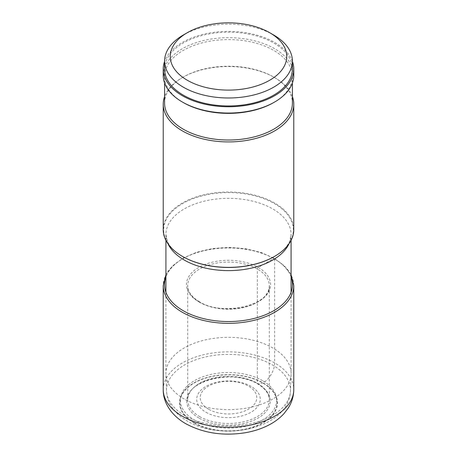 <?xml version="1.0" encoding="UTF-8"?>
<svg xmlns="http://www.w3.org/2000/svg" width="457" height="457" viewBox="0 0 457 457"><rect width="100%" height="100%" fill="white"/><g stroke="black" fill="none" stroke-linecap="round" stroke-linejoin="round"><path stroke-width="0.34" stroke-dasharray="2.29 1.71" d="M273.68 35.006A63.9 36.891 0 0 0 183.32 35.006M164.6 69.064A63.9 36.891 180 0 1 204.045 34.983A63.9 36.891 180 0 1 273.68 42.981A63.9 36.891 180 0 1 292.4 69.064M292.4 61.375A65.271 37.685 0 0 0 274.657 42.421A65.271 37.685 0 0 0 209.843 32.955A65.271 37.685 0 0 0 164.6 61.375M163.229 75.359A65.271 37.685 180 0 1 182.343 48.716A65.271 37.685 180 0 1 274.657 48.716A65.271 37.685 180 0 1 293.771 75.359M273.692 102.562A63.911 36.897 0 0 0 292.411 76.473A63.911 36.897 0 0 0 252.955 42.381A63.911 36.897 0 0 0 183.308 50.384A63.911 36.897 0 0 0 164.589 76.473A63.911 36.897 0 0 0 183.308 102.562M164.589 103.122A63.911 36.897 180 0 1 183.308 77.027A63.911 36.897 180 0 1 273.692 77.027A63.911 36.897 180 0 1 292.411 103.122M292.411 96.576A65.271 37.685 0 0 0 274.657 77.587A65.271 37.685 0 0 0 182.343 77.587L183.308 77.027L182.343 77.587A65.271 37.685 0 0 0 164.589 96.576M274.657 77.587L273.692 77.027M163.229 229.682A65.271 37.685 180 0 1 203.519 194.871A65.271 37.685 180 0 1 274.657 203.039A65.271 37.685 180 0 1 293.771 229.682M184.245 399.035A62.586 36.137 180 0 1 165.925 374.243A62.586 36.137 180 0 1 165.914 373.483A62.586 36.137 180 0 1 204.547 340.094A62.586 36.137 180 0 1 272.755 347.931A62.586 36.137 180 0 1 291.086 373.483A62.586 36.137 180 0 1 291.075 374.243A62.586 36.137 180 0 1 251.841 407.01A62.586 36.137 180 0 1 184.245 399.035M206.027 412.277A31.779 18.349 0 0 0 250.973 412.277A31.779 18.349 0 0 0 250.973 386.331A31.779 18.349 180 0 0 206.027 386.331A31.779 18.349 180 0 0 206.027 412.277M208.512 409.186A28.265 16.321 180 0 1 208.512 386.108A28.265 16.321 180 0 1 248.488 386.108A28.265 16.321 180 0 1 248.488 409.186A28.265 16.321 180 0 1 208.512 409.186M291.086 276.913A63.986 36.943 0 0 0 273.743 258.473L258.256 267.414A1.285 0.743 120 0 0 257.348 268.99L257.348 383.257A1.422 0.823 120 0 0 258.039 383.96L262.832 383.017A1.285 0.743 120 0 0 263.118 382.909A16.321 9.42 120 0 0 274.657 362.921L274.657 258.999A1.285 0.743 120 0 0 273.743 258.473A63.986 36.943 0 0 0 210.329 249.174A63.986 36.943 0 0 0 165.914 276.913M293.771 285.642A65.271 37.685 0 0 0 274.657 258.999A65.271 37.685 0 0 0 203.519 250.83A65.271 37.685 0 0 0 163.229 285.642M163.229 389.57A65.271 37.685 180 0 1 203.519 354.752A65.271 37.685 180 0 1 274.657 362.921A65.271 37.685 180 0 1 293.771 389.57M258.256 267.414A42.078 24.295 180 0 1 258.256 301.774A42.078 24.295 180 0 1 198.744 301.774A42.078 24.295 180 0 1 198.744 267.414A42.078 24.295 180 0 1 258.256 267.414M199.652 302.3A40.793 23.553 180 0 1 187.707 285.642A40.793 23.553 180 0 1 212.888 263.883A40.793 23.553 180 0 1 257.348 268.99A40.793 23.553 180 0 1 269.293 285.642A40.793 23.553 180 0 1 244.112 307.401A40.793 23.553 180 0 1 199.652 302.3M199.652 416.567A40.793 23.553 0 0 0 244.112 421.668A40.793 23.553 0 0 0 269.293 399.909A40.793 23.553 0 0 0 257.348 383.257A40.793 23.553 0 0 0 212.888 378.15A40.793 23.553 0 0 0 187.707 399.909A40.793 23.553 0 0 0 199.652 416.567M198.961 418.064A41.77 24.118 180 0 1 198.961 383.96A41.77 24.118 180 0 1 258.039 383.96A41.77 24.118 180 0 1 258.039 418.064A41.77 24.118 180 0 1 198.961 418.064M194.168 422.662A48.551 28.031 0 0 0 262.832 422.662A48.551 28.031 0 0 0 262.832 383.017A48.551 28.031 0 0 0 194.168 383.017A48.551 28.031 0 0 0 194.168 422.662M193.882 422.879A48.956 28.265 180 0 1 193.882 382.909A48.956 28.265 180 0 1 263.118 382.909A48.956 28.265 0 0 1 263.118 422.879A48.956 28.265 0 0 1 193.882 422.879M288.881 244.004A62.586 36.137 0 0 0 291.086 234.481A62.586 36.137 0 0 0 272.755 208.929A62.586 36.137 0 0 0 204.547 201.097A62.586 36.137 0 0 0 165.914 234.481L167.371 241.25C169.604 246.649 174.7 251.733 182.646 256.503A64.848 37.44 180 0 1 182.646 203.559A64.848 37.44 180 0 1 274.354 203.559A64.848 37.44 180 0 1 274.503 256.417M165.914 240.376L165.914 234.481A62.586 36.137 0 0 0 168.119 244.004M262.552 380.658A48.162 27.803 0 0 0 194.448 380.658A48.162 27.803 0 0 0 194.448 419.983A48.162 27.803 0 0 0 262.552 419.983A48.162 27.803 0 0 0 262.552 380.658M184.674 415.476A61.981 35.783 180 0 1 166.537 390.924L166.537 390.924A61.981 35.783 180 0 1 204.182 357.26A61.981 35.783 180 0 1 272.326 364.869A61.981 35.783 180 0 1 290.463 390.924L290.463 390.924A61.981 35.783 180 0 1 251.613 423.376A61.981 35.783 180 0 1 184.674 415.476M165.914 274.748L172.757 265.694L183.268 258.034L196.75 252.218L212.316 248.602L228.951 247.42L245.563 248.739L261.044 252.481L274.389 258.411L284.483 265.928L291.086 274.748M199.389 301.711C191.677 297.061 187.781 291.703 187.707 285.642L187.707 399.909C185.291 380.87 234.184 368.599 257.639 383.909C265.34 388.559 269.224 393.894 269.293 399.909L269.293 285.642C271.658 304.79 222.839 316.992 199.389 301.711M292.411 83.02L292.411 76.473M164.589 83.02L164.589 76.473M291.086 240.376L291.086 234.481L289.629 241.25C287.396 246.649 282.3 251.733 274.354 256.503M291.075 374.243L290.463 390.924C288.853 429.232 222.142 441.953 187.33 421.046C180.361 417.087 174.957 412.02 171.107 405.85C168.296 401.229 166.771 396.253 166.537 390.924L165.925 374.243M165.914 292.274L165.914 373.483M291.086 292.274L291.086 373.483"/><path stroke-width="0.69" d="M187.313 80.255A58.245 33.629 0 0 0 269.687 80.255A58.245 33.629 0 0 0 269.687 32.698L269.687 32.698A58.245 33.629 0 0 0 187.313 32.698A58.245 33.629 0 0 0 187.313 80.255M273.68 35.006L269.687 32.698L273.68 35.006A63.9 36.891 0 0 1 292.4 61.095A63.9 36.891 0 0 1 252.955 95.176A63.9 36.891 0 0 1 183.32 87.178A63.9 36.891 0 0 1 164.6 61.095A63.9 36.891 0 0 1 183.32 35.006L187.313 32.698M292.4 61.095L292.4 69.064A63.9 36.891 180 0 1 252.955 103.151A63.9 36.891 180 0 1 183.32 95.153A63.9 36.891 180 0 1 164.6 69.064L164.6 61.095M164.6 61.375A65.271 37.685 0 0 0 163.229 69.064A65.271 37.685 0 0 0 182.343 95.713A65.271 37.685 0 0 0 253.481 103.882A65.271 37.685 0 0 0 293.771 69.064A65.271 37.685 0 0 0 292.4 61.375M293.771 69.064L293.771 75.359A65.271 37.685 180 0 1 274.657 102.008L274.657 102.008A65.271 37.685 180 0 1 182.343 102.008L182.343 102.008A65.271 37.685 180 0 1 163.229 75.359L163.229 69.064M182.343 102.008L183.308 102.562A63.911 36.897 0 0 0 273.692 102.562L274.657 102.008L273.692 102.562M292.411 83.02L292.411 103.122A63.911 36.897 180 0 1 273.692 129.211A63.911 36.897 180 0 1 204.045 137.209A63.911 36.897 180 0 1 164.589 103.122L164.589 83.02M164.589 96.576A65.271 37.685 0 0 0 163.229 104.23A65.271 37.685 0 0 0 182.343 130.879A65.271 37.685 0 0 0 274.657 130.879A65.271 37.685 0 0 0 293.771 104.23A65.271 37.685 0 0 0 292.411 96.576M274.503 256.417A64.848 37.44 180 0 1 274.354 256.503A64.848 37.44 180 0 1 182.646 256.503L182.343 256.331A65.271 37.685 180 0 1 163.229 229.682L163.229 104.23M293.771 104.23L293.771 229.682A65.271 37.685 180 0 1 274.657 256.331A65.271 37.685 180 0 1 182.343 256.331L182.646 256.503M182.343 312.291A65.271 37.685 0 0 0 253.481 320.46A65.271 37.685 0 0 0 293.771 285.642L293.771 389.57A65.271 37.685 180 0 1 253.481 424.387A65.271 37.685 180 0 1 182.343 416.218A65.271 37.685 180 0 1 163.229 389.57L163.229 285.642A65.271 37.685 0 0 0 182.343 312.291M165.914 276.913A63.986 36.943 0 0 0 183.257 310.72A63.986 36.943 0 0 0 259.033 317.061A63.986 36.943 0 0 0 291.086 276.913M274.354 256.503L274.657 256.331M168.119 244.004A62.586 36.137 0 0 0 184.245 260.033A62.586 36.137 0 0 0 288.881 244.004M163.229 285.642L165.914 274.748M293.771 285.642L291.086 274.748M293.771 389.57C293.697 396.265 291.834 402.457 288.184 408.135L283.968 413.631C279.89 418.069 274.988 421.788 269.259 424.799C262.004 428.609 253.943 431.259 245.083 432.768C223.119 436.178 203.331 433.15 185.725 423.685C171.261 415.407 162.966 402.32 163.229 389.57M165.914 240.376L165.914 292.274M291.086 240.376L291.086 292.274"/></g></svg>
